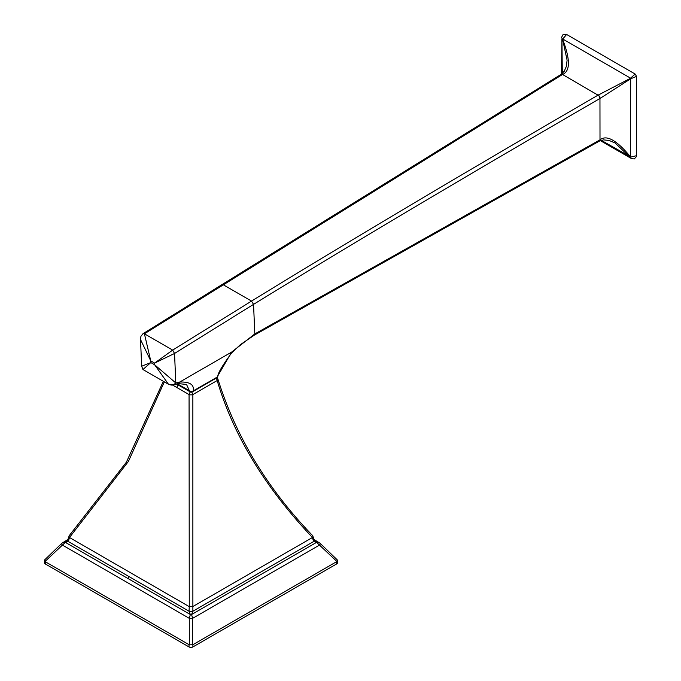 <?xml version="1.0" encoding="UTF-8"?>
<svg xmlns="http://www.w3.org/2000/svg" width="681" height="681" viewBox="0 0 681 681"><rect width="100%" height="100%" fill="white"/><g stroke="black" fill="none" stroke-linecap="round" stroke-linejoin="round"><path stroke-width="1.02" d="M69.479 535.555A2.724 1.243 43.6 0 0 69.19 535.717L67.572 540.697A2.724 1.558 -10.3 0 0 68.338 541.548L69.479 537.496L189.275 606.669L189.063 394.58L172.668 385.114M336.916 559.629L337.461 560.403L336.916 561.51L316.588 542.357L191.591 614.526L192.876 611.24L192.859 394.58A2.724 0.996 180 0 1 189.063 394.58A2.724 1.575 -60 0 1 190.484 391.984M163.346 381.3L126.368 462.212L69.19 535.717A2.724 1.243 43.6 0 0 69.479 537.496L128.42 461.42L164.342 381.871M336.916 561.51L192.885 644.728L189.327 644.839L45.261 561.714L44.716 559.816L61.945 543.183A2.724 1.226 44.7 0 1 62.209 543.029L65.333 541.633L65.333 542.357L68.338 541.548L189.046 611.24A2.724 1.881 0 0 0 192.876 611.24L313.592 541.548A2.724 1.558 10.3 0 0 314.35 540.697L312.732 535.717C267.497 488.898 235.881 436.674 217.894 379.045A2.724 1.524 163.3 0 1 217.179 380.543L192.859 394.58A2.724 1.575 -120 0 0 191.557 392.094M314.401 540.373L316.588 541.633L314.375 540.535M189.327 644.839L189.292 618.331L190.331 614.526L189.046 611.24L189.275 606.669L192.646 606.669L312.451 537.496L313.592 541.548L316.588 542.357L316.588 541.633L319.721 543.029A2.724 1.226 -44.7 0 1 319.985 543.191L314.435 539.752M337.206 559.816L319.976 543.183A2.724 1.226 -44.7 0 1 319.721 544.953L192.629 618.331L191.591 614.526A2.724 1.788 -0 0 0 190.331 614.526L65.333 542.357L45.006 561.51M192.595 644.839L192.629 618.331L189.292 618.331L62.209 544.953A2.724 1.226 44.7 0 1 61.937 543.191L67.487 539.752M67.598 540.408L65.333 541.633L67.521 540.373M67.044 540.859L67.547 540.535M312.732 535.717A2.724 1.243 -43.6 0 1 312.451 537.496C265.088 487.528 233.328 435.21 217.179 380.543A2.724 1.575 -120 0 0 216.047 378.227M176.456 383.965L189.922 391.737A2.724 1.575 -60 0 1 189.369 390.741L186.551 384.467L178.286 383.599A2.724 2.017 -99.1 0 0 179.784 382.015L175.809 382.977L154.672 364.795L168.479 384.263L171.203 385.097L173.442 384.893L175.809 382.977L174.54 353.465L172.668 350.102L154.596 363.101L174.54 353.465L253.545 304.364L254.822 333.92L254.294 335.146L599.416 141.103A2.724 1.575 61.1 0 1 599.331 141.146M614.917 142.916L609.12 140.456L603.519 139.877L599.416 141.103A2.724 1.575 61.1 0 0 600.004 139.835C606.592 134.506 616.773 140.192 630.529 156.894L630.683 78.783L599.961 98.49L600.004 139.835L254.822 333.92L231.634 352.086L217.069 377.163L193.157 390.971A2.724 2.052 -172.9 0 1 189.369 390.741L177.307 383.778M217.792 376.38L217.069 377.163A2.724 1.575 -120 0 1 216.558 377.938A2.724 2.724 0 0 0 217.792 376.38C217.801 373.316 222.449 365.45 231.744 352.784A2.724 0.749 -138.4 0 0 231.634 352.086L179.784 382.015C189.973 381.76 194.434 384.739 193.157 390.971A2.724 1.575 -120 0 1 192.646 391.737L216.558 377.938M141.665 366.242L142.95 369.519L150.816 362.573L141.665 366.242L140.507 339.504L150.748 360.879L144.423 333.792L562.515 74.476L598.02 95.17C462.799 173.604 347.301 242.24 251.527 301.087L172.668 350.102L144.423 333.792L142.984 333.707M598.02 95.17A2.724 1.515 -120.4 0 1 599.961 98.49C464.093 177.256 348.621 245.875 253.545 304.364L251.527 301.087L223.283 284.777L221.929 284.641L142.993 333.699L140.916 336.329L140.507 339.504M615.156 143.053L631.483 158.596L634.258 158.945L636.429 156.596L636.514 76.4L630.683 78.783A2.724 2.069 -120.1 0 1 630.427 78.341L598.19 95.076A2.724 1.498 -120 0 1 600.123 98.404M630.529 156.894L601.246 140.32M636.539 155.677L630.725 157.107A2.724 0.647 130.3 0 0 630.538 157.626M631.278 78.741A2.724 1.822 -154.6 0 1 630.572 78.17L630.427 78.341M561.033 74.425A2.724 1.575 57.7 0 1 561.101 74.374A2.724 1.575 57.7 0 1 562.515 74.476C570.363 71.233 570.389 59.46 562.574 39.166L566.626 34.476L635.152 74.042L630.572 78.17L562.48 38.86A2.724 0.758 -9.4 0 1 561.944 38.715L561.544 74.076M567.12 60.268L562.574 39.166M561.944 38.715L562.285 73.497M635.39 74.297L636.514 76.4M192.885 644.728L192.885 646.95A2.724 1.575 180 0 1 189.037 646.95L45.261 563.945A2.724 1.575 180 0 1 44.461 562.829L44.461 560.403M337.461 560.403L337.461 562.829A2.724 1.575 180 0 1 336.661 563.945L192.885 646.95M176.907 387.566A2.724 1.575 -60 0 1 178.269 385.012M127.815 578.458A1.813 1.047 120 0 0 128.666 576.407M150.816 362.573L150.748 360.879L154.596 363.101L154.672 364.795L150.816 362.573M599.825 139.937A2.724 1.558 60.7 0 1 599.254 141.188M221.929 284.641L560.957 74.459A2.724 1.558 58.1 0 1 562.353 74.578M560.957 74.459L564.243 71.25L566.362 66.363L567.128 59.937M189.037 644.728L189.037 646.95M336.661 561.714L336.661 563.945M45.261 561.714L45.261 563.945M314.877 540.859L314.324 540.408M189.922 391.737A2.724 2.724 0 0 0 192.646 391.737M254.311 335.137L240.359 344.671L231.744 352.784M178.286 383.599L173.459 384.893L168.496 384.271M142.95 369.519L168.479 384.263M631.483 158.596L600.378 140.635M566.626 34.476L563.119 34.459L561.57 37.387M217.894 379.045A2.724 2.724 0 0 0 216.941 377.666"/></g></svg>
